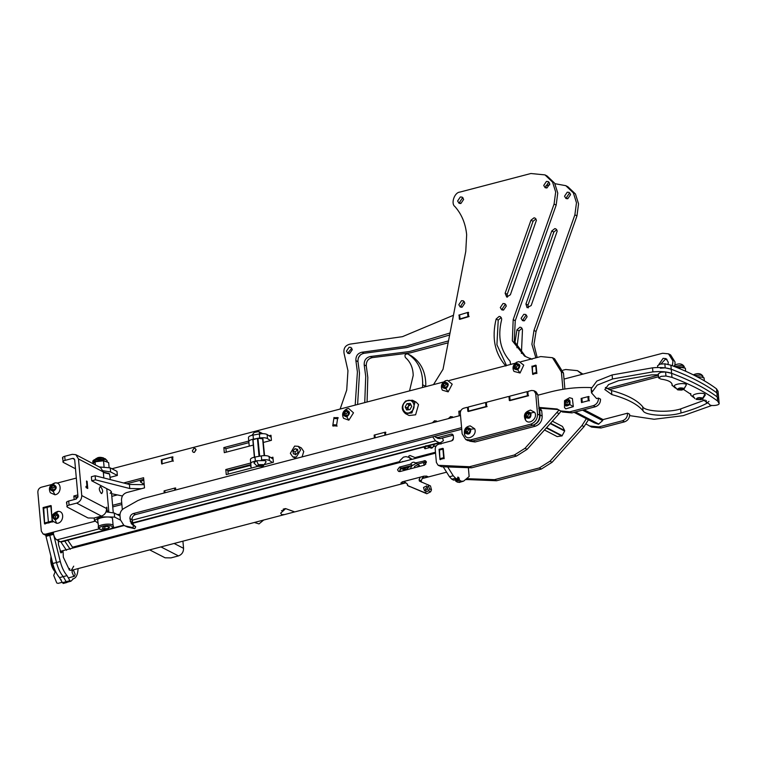 <?xml version="1.0" encoding="UTF-8"?>
<svg xmlns="http://www.w3.org/2000/svg" width="757" height="757" viewBox="0 0 757 757"><rect width="100%" height="100%" fill="white"/><g stroke="black" fill="none" stroke-linecap="round" stroke-linejoin="round"><path stroke-width="1.14" d="M63.011 458.363C61.998 457.644 62.566 456.954 64.714 456.291L65.083 460.36L72.634 458.392L73.817 458.515L74.697 459.934L77.971 496.535L76.258 499.052L68.707 501.02L69.067 505.089L76.627 503.121C80.005 501.844 81.709 499.317 81.747 495.551L106.557 508.524L106.68 507.133L107.257 510.824L108.809 511.637L108.062 511.836M101.268 493.45C103.274 492.362 103.075 490.129 100.672 486.742C98.675 487.83 98.874 490.063 101.268 493.45L101.873 493.545M100.672 486.742L100.075 486.647M113.257 512.593L111.393 491.738L110.342 490.536L91.729 480.809L91.37 476.74L95.145 475.756L95.505 479.824L91.729 480.809M87.131 481.367L86.478 481.026L86.998 486.865L85.976 486.335L86.09 487.612L87.765 488.483L87.131 481.367L86.525 481.528M81.747 495.551L78.482 458.95L75.814 454.683L72.265 454.332L64.714 456.291M106.756 488.662L108.809 511.637M75.814 454.683L100.634 467.656L103.293 471.933L103.841 478.027M106.311 511.07L107.257 510.824M86.998 486.865L86.052 487.111M65.083 460.36C62.935 461.022 62.367 461.713 63.37 462.423L62.481 457.758M75.492 468.763L63.37 462.423M106.557 508.524C106.529 512.3 104.816 514.817 101.438 516.094L93.887 518.062L88.039 517.968L67.364 507.152C66.351 506.433 66.928 505.752 69.067 505.089M66.474 502.487L67.364 507.152M67.004 503.083C65.991 502.374 66.559 501.683 68.707 501.02M103.312 472.113L108.876 473.494M110.314 479.607L109.566 474.005L103.34 472.5M144.218 484.698L129.409 484.452L129.769 488.52L95.505 479.824M129.409 484.452L95.145 475.756M141.398 488.71L129.769 488.52M111.572 493.696L122.416 495.977M111.393 491.738L110.144 493.394M174.119 543.469L183.563 548.323L182.92 541.17M183.563 548.323C183.535 552.099 181.831 554.626 178.463 555.903L170.94 557.89L165.083 557.805L150.293 550.197M270.523 440.574L267.476 438.577C265.764 437.688 263.181 437.508 259.727 438.019L258.071 438.322M271.138 437.139L267.117 434.509C265.404 433.629 262.821 433.439 259.358 433.96L253.046 435.086C250.094 435.682 248.561 436.505 248.447 437.555L249.233 446.147M256.793 438.549L253.406 439.155C250.453 439.751 248.921 440.574 248.816 441.624L248.447 437.555M250.927 465.271L227.942 471.289M251.059 466.7L250.453 466.236M143.783 479.787L140.461 481.972L144.19 484.395M661.041 363.937L665.166 359.424L666.983 359.329M658.827 364.552L663.094 358.345L666.028 358.629L668.261 362.196L668.034 364.354M564.012 379.068L662.64 353.264L668.516 353.841L672.973 360.957L672.386 365.754M668.516 353.841L670.598 354.919L675.045 362.035L674.922 365.006M658.533 376.759L609.025 389.713M658.391 375.179L606.877 388.653M453.15 417.381L450.604 416.549L448.324 418.649M437.13 421.573L434.584 420.741L432.304 422.841M196.082 449.857L195.192 448.428L194.019 448.314L192.316 450.841L193.205 452.27L194.379 452.383L196.082 449.857M195.997 449.421L194.483 452.355M432.682 436.846L435.493 440.829L439.06 442.675L440.546 442.665L443.422 440.716L442.504 437.972M120.032 516L114.26 513.009L106.037 511.855M61.885 541.738L60.399 541.747L56.841 539.902C54.92 538.539 53.7 535.965 53.179 532.18L45.448 534.205L46.092 534.537M120.41 520.078L114.629 517.078L100 516.851L94.445 520.504L97.927 523.125M132.466 523.352L440.546 442.665M122.331 509.584L121.489 500.159C121.527 496.393 123.23 493.867 126.599 492.589L144.511 487.896L143.603 477.733L123.58 482.975M562.943 389.316L561.391 371.961L552.487 357.711L540.725 356.556L520.693 361.799M564.892 389.013L563.473 373.04L561.391 371.961M51.438 484.584L41.257 487.243C39.004 488.095 37.869 489.779 37.85 492.296L41.313 531.13L43.092 533.978L45.448 534.205M515.091 363.265L449.071 380.544M443.47 382.011L111.922 468.753M76.315 478.074L57.03 483.117M248.911 442.646L225.927 448.664L226.239 452.156M439.495 465.659L441.577 466.728L438.161 465.309L469.548 466.728L514.363 455.004L525.027 448.286L559.007 410.076M441.577 466.728L471.63 467.807L516.444 456.083L514.363 455.004M525.027 448.286L527.109 449.365L516.444 456.083M527.109 449.365L559.082 413.7L557.001 412.622M561.022 411.24L559.082 413.7M552.487 357.711L554.569 358.79L563.473 373.04M45.77 535.284L43.092 533.978M77.971 496.526L75.946 497.056L76.126 499.09M143.745 479.323L126.731 483.77M434.565 436.354L437.745 438.379L440.091 438.606L453.282 435.152L451.21 434.073L452.383 434.187L453.273 435.616L453.509 438.256L451.806 440.782L438.615 444.236C436.363 445.088 435.228 446.772 435.209 449.289L436.382 462.461L438.161 465.309M250.87 464.609L227.885 470.617L228.198 474.119M460.786 410.767L458.818 411.278L459.215 415.792L458.884 412.092L460.635 411.127M531.944 366.142L532.663 374.27L536.439 373.286L535.71 365.158L532.275 366.312M77.829 494.946L73.864 495.977L74.186 499.592M435.663 437.3L438.01 437.527L451.21 434.073M385.71 435.029L385.455 432.143L374.147 435.095L374.403 437.981M333.998 417.476L332.749 425.85L336.477 425.945L337.736 417.58L334.452 417.722M50.87 506.367L43.329 508.335L51.211 505.771L51.883 517.741L50.795 505.553L43.073 507.578L44.521 523.835L52.252 521.819L51.996 518.942L52.668 522.037M175.558 490.016L175.369 487.934L164.061 490.896L164.25 492.968M248.76 441.066L223.845 447.586L224.299 452.667L253.283 445.088M263.398 442.438L271.422 440.337L270.968 435.256L269.028 435.767M250.728 463.019L225.804 469.539L226.258 474.62L257.512 466.444M264.789 464.543L273.381 462.29L272.927 457.209L270.987 457.72M161.288 459.792L161.648 463.861L172.956 460.899L172.596 456.831L161.601 459.953M110.106 477.345L117.354 475.443L116.994 471.384L110.238 467.873L99.271 466.946M443.744 458.496L442.836 448.333L439.06 449.317L439.968 459.49L443.744 458.496M227.885 470.617L225.804 469.539M75.946 497.056L73.864 495.977M225.927 448.664L223.845 447.586M471.63 467.807L469.548 466.728M429.853 447.51L424.961 448.787L423.532 446.649M436.269 445.826L433.165 446.639M67.496 539.798L73.05 547.992M582.086 374.337L577.44 370.646L565.687 369.501L563.019 370.192M121.735 502.922L112.604 505.316M117.174 514.523L120.003 514.325M586.353 418.697L581.963 425.557L584.044 426.636L588.435 419.775M465.583 479.493L496.592 480.742L541.397 469.018L552.071 462.3L549.989 461.221L581.963 425.557M549.989 461.221L539.325 467.94L541.397 469.018M466.567 478.67L494.51 479.664L539.325 467.94M447.709 466.955L453.225 475.756L455.591 478.216L457.436 479.172L457.843 477.052L458.78 477.544L459.622 480.307L461.467 481.263L463.606 481.13L469.151 476.522L468.365 467.684M121.877 504.512L112.746 506.897M582.918 374.119L577.44 370.646M552.071 462.3L584.044 426.636M494.51 479.664L496.592 480.742M424.961 448.787L425.689 445.807M117.354 475.443L110.598 471.942L103.075 470.759M111.809 496.365L117.373 494.908M434.461 444.331L432.55 447.737L431.235 448.22L426.598 445.722M429.739 445.57L429.427 446.119L432.55 447.737M440.981 444.085L440.612 442.618M453.292 439.467L452.525 440.432M429.427 446.119L428.121 446.602L431.235 448.22M410.72 355.459L407.749 353.916C405.175 353.86 404.399 355.061 405.411 357.531C410.436 361.931 413.038 367.902 413.208 375.444L409.546 390.886M410.796 355.497L407.749 353.916C417.287 359.963 422.255 369.378 422.671 382.181L422.548 387.48M410.862 355.535C420.4 361.581 425.377 370.996 425.794 383.799L425.708 386.657M45.78 535.331L45.997 536.353L49.763 535.369L49.546 534.347L45.78 535.331L46.101 534.593L53.643 532.625L53.321 533.363L49.546 534.347L49.877 533.609L49.763 535.369L56.51 562.508C58.062 568.469 60.305 573.172 63.266 576.626L66.143 581.688L67.165 582.218L66.143 581.688L69.918 580.704L70.931 581.225L73.467 578.736L72.681 578.944M60.967 552.913L63.068 551.541L63.342 557.237L69.455 570.097L71.281 570.381L73.713 566.17M69.142 569.917L69.691 568.516L69.142 569.917M72.965 578.85L73.145 578.812C75.738 578.234 77.328 575.519 77.905 570.664L78.122 568.592M67.165 582.218L70.931 581.225M53.321 533.363L60.286 561.524C61.828 567.476 64.08 572.188 67.032 575.642L69.918 580.704M43.679 507.739L44.635 522.973L48.41 521.989L47.104 507.351L48.41 521.989L48.893 523.021L48.41 521.989L52.176 521.005M70.24 549.336L64.459 540.678L70.24 549.336M61.043 552.903L58.431 544.415L58.592 540.612M63.068 551.541L60.399 552.241L63.068 551.541M272.492 462.527L269.435 460.53C267.723 459.65 265.139 459.461 261.685 459.982L261.25 460.057M273.097 459.102L269.076 456.462C267.363 455.582 264.78 455.402 261.326 455.913L255.005 457.039C252.053 457.644 250.52 458.468 250.406 459.518L251.192 468.1M255.611 461.07L255.364 461.108C252.412 461.713 250.879 462.536 250.775 463.577L250.406 459.508M173.372 461.117L172.208 461.098L171.839 457.029L162.036 459.594L162.064 464.069M172.208 461.098L162.405 463.663M171.839 457.029L173.012 457.048M174.801 490.214L174.621 488.133L164.818 490.697L164.998 492.779M174.621 488.133L175.785 488.151M45.761 535.19L46.101 534.593M45.997 536.353L52.744 563.501C54.286 569.453 56.538 574.156 59.491 577.61L62.377 582.672L63.389 583.202M53.529 534.385L49.763 535.369L56.51 562.508C58.062 568.469 60.305 573.172 63.266 576.626L66.143 581.688L62.377 582.672M66.474 550.32L60.692 541.671M45.127 524.005L44.635 522.973M460.511 415.451L142.619 498.626L137.802 500.595L123.665 508.59C121.139 510.237 119.918 512.565 119.994 515.583L120.363 519.718L123.93 525.415L125.378 525.954L132.674 527.638L133.648 525.765L131.254 523.57L129.911 518.602C129.93 516.085 131.065 514.4 133.317 513.549L461.6 427.658M123.93 525.415L127.46 527.023L134.755 528.708L135.73 526.844L133.336 524.648L131.992 519.681C132.011 517.163 133.147 515.479 135.399 514.628L461.742 429.238M591.965 387.631C577.884 386.95 563.71 388.464 549.44 392.183L537.839 395.22M538.927 407.417L557.143 408.998L562.47 411.988L571.876 412.906L595.437 406.746C598.815 405.459 600.519 402.932 600.547 399.166L598.465 398.087L596.582 398.579L591.51 392.855L597.207 385.133L612.848 378.907L652.894 371.886C660.634 371.204 666.87 371.678 671.61 373.315C690.242 380.307 705.458 388.19 717.248 396.971L718.781 399.28L719.15 403.585C719.377 405.61 709.281 406.386 709.602 404.323L702.326 399.194M560.388 410.909L569.794 411.827L593.356 405.667C596.734 404.38 598.437 401.853 598.465 398.087M539.75 408.827L541.586 408.345L558.164 409.565M589.041 400.548L588.681 396.488L581.139 398.456L581.499 402.525L589.041 400.548M586.098 424.005L591.586 427.08L600.992 427.998L624.553 421.838C627.932 420.551 629.635 418.025 629.663 414.259L627.581 413.18L603.083 419.586L584.044 409.726M589.514 426.002L598.919 426.92L622.472 420.76C625.85 419.473 627.553 416.946 627.581 413.18M586.022 424.119L587.29 424.658M533.183 425.15L533.288 425.122C537.792 423.418 540.063 420.05 540.101 415.016L542.182 416.095L541.709 410.814L539.637 409.736L539.022 408.496M540.101 415.016L539.637 409.736M472.974 440.905L475.055 441.984L535.369 426.2L533.288 425.122M475.055 441.984L469.747 441.208M542.182 416.095C542.144 421.129 539.873 424.497 535.369 426.2M538.738 408.307L540.82 409.386L541.709 410.814M487.12 406.585L468.271 411.515M485.947 406.566L485.587 402.497L468.242 407.039L468.611 411.098M528.585 395.731L509.735 400.661M527.411 395.712L527.052 391.653L509.716 396.185L510.076 400.254M527.052 391.653L528.225 391.662M485.587 402.497L486.76 402.516M466.927 407.38L463.719 408.222C461.477 409.073 460.341 410.758 460.313 413.275L462.149 433.808L465.716 439.505L470.409 439.968L530.723 424.185C535.227 422.472 537.498 419.104 537.536 414.079L535.71 393.545L533.931 390.697L531.575 390.461L528.367 391.303L527.856 392.06L528.168 395.514L509.319 400.453L509.016 396.99L508.392 396.526L486.902 402.156L486.391 402.913L486.704 406.367L467.854 411.297L467.542 407.843L466.927 407.38L467.864 408.004M465.716 439.505L467.788 440.583L472.491 441.038L532.805 425.264C537.309 423.551 539.58 420.182 539.618 415.158L537.792 394.624L535.71 393.545M533.931 390.697L536.003 391.776L537.792 394.624M509.329 397.16L508.392 396.526M502.894 310.115L502.374 308.638L505.099 304.588L505.799 304.494M500.292 307.56L503.017 303.51L504.9 303.699L506.319 305.979L503.594 310.02L501.711 309.84L500.292 307.56M546.327 188.001L545.806 186.525L548.532 182.484L549.232 182.39M543.725 185.446L546.45 181.406L548.333 181.585L549.752 183.866L547.027 187.906L545.144 187.727L543.725 185.446M460.209 203.567L459.688 202.081L462.413 198.041L463.123 197.946M457.607 201.002L460.332 196.962L462.215 197.151L463.634 199.432L460.909 203.472L459.035 203.283L457.607 201.002M536.429 220.221L510.379 294.757L506.679 297.037L505.127 293.224L530.969 220.192L534.016 217.827L535.085 218.082L536.429 220.221M505.884 366.047C494.785 353.481 491.548 337.811 496.147 319.028L499.156 316.407L500.349 316.663L501.683 318.801L501.56 320.06C497.529 336.496 500.377 350.217 510.076 361.212L510.597 364.448M461.41 307.276L460.89 305.8L463.615 301.75L464.325 301.655M458.808 304.721L461.533 300.671L463.416 300.86L464.845 303.141L462.12 307.181L460.237 307.001L458.808 304.721M433.496 384.622L443.025 369.293L465.763 251.504L466.662 234.755C465.574 223.57 461.656 214.165 454.891 206.529C450.623 203.548 454.503 192.344 459.896 192.089L530.884 173.514L544.983 174.895L552.563 182.106L555.676 191.994L554.086 204.04L513.18 319.643L512.347 340.82L524.544 356.074L531.187 359.055M544.983 174.895L547.065 175.974L554.635 183.185L557.758 193.073L556.168 205.119L515.252 320.722L514.24 341.227L525.604 356.585M458.837 315.12L468.223 312.3L468.715 316.331L459.329 319.142L459.149 315.281M507.445 297.132L507.209 294.303L533.051 221.271L535.984 218.905M506.499 365.517L496.914 344.738L498.229 320.107L501.238 317.486M349.005 353.623L348.523 352.194L351.806 348.22M346.441 351.116L349.119 347.226L350.907 347.406L352.298 349.649L349.62 353.538L347.832 353.358L346.441 351.116M450.027 332.995L406.102 346.186L361.969 352.223C357.749 353.197 355.714 355.989 355.885 360.587L357.408 371.999L355.194 405.109M449.639 335.01L406.925 347.529L364.051 353.301C359.83 354.276 357.796 357.067 357.966 361.666L359.49 373.078L357.616 404.465M340.13 409.045L346.715 390.073L347.955 370.684L344.094 353.519C343.271 348.39 345.287 345.258 350.15 344.104L402.45 336.666L453.452 315.272M448.504 340.905L409.414 351.541L370.296 356.528C366.066 357.512 364.041 360.294 364.202 364.902L365.726 376.314L364.742 402.601M448.135 342.817L410.256 352.866L372.368 357.607C368.148 358.591 366.114 361.373 366.284 365.981L367.807 377.393L367.069 401.995M360.597 354.711L358.402 357.701M523.693 320.892L523.172 319.416L525.897 315.376L526.598 315.281M521.09 318.337L523.816 314.297L525.699 314.477L527.118 316.757L524.393 320.798L522.519 320.618L521.09 318.337M567.125 198.788L566.605 197.303L569.33 193.262L570.03 193.167M564.523 196.224L567.248 192.183L569.132 192.373L570.551 194.644L567.826 198.694L565.943 198.504L564.523 196.224M557.228 231.008L531.187 305.544L527.061 307.654L525.926 304.002L551.768 230.98L554.815 228.605L555.893 228.869L557.228 231.008M514.855 343.186L516.946 329.806L519.955 327.185L521.147 327.45L522.481 329.579L521.412 353.453M554.938 183.696L565.791 185.673L573.361 192.884L576.474 202.772L574.885 214.827L533.978 330.421L531.897 344.274L535.871 357.834M565.791 185.673L567.864 186.752L575.443 193.962L578.556 203.851L576.966 215.906L536.06 331.5L533.95 344.501L537.167 357.493M545.806 185.834L549.714 184.812M528.244 307.91L528.008 305.08L553.85 232.058L556.783 229.683M516.917 347.718L519.028 330.885L522.046 328.264M708.968 401.39L706.499 403.509C699.506 407.105 691.009 410.266 681.016 412.981C669.046 417.003 644.803 415.584 643.034 410.758C637.413 404.115 627.014 398.731 611.845 394.586L604.805 389.543L608.571 384.556L618.639 380.648L651.313 374.904L658.363 374.8M591.804 390.782L591.141 388.795L596.847 381.064L612.101 374.942L652.534 367.826C660.265 367.136 666.51 367.609 671.251 369.246C689.882 376.238 705.089 384.121 716.888 392.902L718.412 395.211L716.888 392.902L716.519 388.843L718.062 391.388M587.924 396.677L581.896 398.258L582.256 402.327L588.284 400.746L587.924 396.677L589.097 396.696M711.76 405.487L683.183 415.669L654.143 419.264L629.654 415.612M589.457 400.765L588.284 400.746M705.041 399.999L680.657 408.912C668.686 412.934 644.444 411.515 642.674 406.689C637.053 400.046 626.654 394.662 611.486 390.527L605.382 387.442M459.064 467.353L457.824 467.315M442.911 449.147L439.136 450.131L443.252 448.551L444.16 458.714M439.476 449.535L439.902 458.676L443.668 457.682M459.158 482.474L463.606 481.13M455.383 479.295L455.856 481.291L457.701 482.247L459.83 482.124M443.224 466.795L449.459 476.74L451.825 479.2L453.67 480.156L459.149 478.31M440.385 459.698L439.902 458.676M337.575 418.63L333.837 418.526L334.518 417.75L338.247 417.845L337.575 418.63L336.638 424.904L336.997 426.219M333.837 418.526L332.9 424.8L336.638 424.904M333.269 426.115L332.9 424.8M338.124 417.817L334.518 417.75M535.786 365.972L532.01 366.956L536.126 365.366L536.855 373.504M532.351 366.36L532.597 373.456L536.363 372.472M533.079 374.488L532.597 373.456M460.455 411.685L458.884 412.092L459.234 411.496M469.132 316.54L459.745 319.359M467.958 316.549L467.466 312.527L459.584 314.893L460.076 318.924M467.466 312.527L468.64 312.518M675.358 388.057L672.131 385.266C672.273 382.228 668.535 380.165 660.908 379.087L658.647 377.97L661.107 376.352L665.942 376.011L671.979 377.383C690.611 384.376 705.817 392.258 717.617 401.04L719.15 403.585M658.647 377.97L658.278 373.911L660.747 372.283L665.573 371.942L671.61 373.315C690.242 380.307 705.458 388.19 717.248 396.971L718.79 399.526M694.074 397.766L690.838 395.324L690.876 394.312L683.609 389.486M672.017 383.979L672.15 384.613M657.71 367.514L657.559 365.773L660.019 364.155L664.854 363.814L670.882 365.186C689.513 372.179 704.729 380.061 716.519 388.843M660.388 368.214L665.214 367.874L671.251 369.246C689.882 376.238 705.089 384.121 716.888 392.902L717.617 401.04M384.953 435.228L384.698 432.332L374.895 434.897L375.16 437.792M384.698 432.332L385.871 432.351M436.439 421.753L434.641 421.346L432.995 422.652M432.739 422.718L434.897 420.901L436.505 420.996M452.459 417.561L450.661 417.154L449.015 418.46M448.759 418.526L450.917 416.71L452.525 416.804M281.481 510.625L282.673 510.606L285.739 508.628M281.585 514.59L284.462 514.599L294.662 511.902L285.682 508.619L280.677 513.151L281.585 514.59M399.923 471.564L398.579 471.412L397.52 469.804L399.526 467.088L410.512 464.211C412.215 462.073 413.814 461.656 415.3 462.962L425.462 460.729L426.361 462.253L424.611 465.101L399.923 471.564M399.8 471.583L399.601 470.873L401.418 468.063L412.679 465.337L416.123 463.388M51.116 556.953L51.098 560.435C51.656 565.205 53.132 569.037 55.516 571.932L55.204 571.847C52.772 569.359 51.268 565.734 50.672 560.956L50.974 556.386M414.647 462.395L417.467 464.088L426.38 461.751L424.213 460.625M404.238 481.556L404.37 483.098L405.515 482.805M422.255 478.424L423.797 478.017L423.636 476.248M404.37 483.098L400.879 482.919M401.182 483.297L402.081 481.916L424.327 476.096L427.856 476.673M427.563 476.399L426.617 477.279L426.503 476.068M425.907 475.992L426.04 477.43L426.617 477.279M426.04 477.43L423.797 478.017M435.549 453.15L60.163 551.37M283.146 509.168L285.2 508.628M412.679 465.337L410.512 464.211M77.119 496.753L77.933 497.169M259.67 456.206L257.929 438.303L257.437 438.36L252.819 439.826L254.409 457.72M259.528 456.197L258.392 456.433M264.411 455.619L262.916 438.823L257.929 438.303M262.641 438.71L264.155 455.619M254.636 457.559L253.037 439.666M257.437 438.36L259.036 456.244M264.572 455.61L262.916 438.823M550.244 423.56L564.646 431.026L562.025 435.871L557.19 436.59L544.472 429.995L557.01 436.496M562.205 435.729L546.592 427.629M546.299 427.96L561.826 436.013M562.271 426.333L552.364 421.195L562.46 426.437L564.656 430.553L550.538 423.239M564.656 430.553L564.646 431.026M575.027 412.082L598.456 424.232L602.657 420.58L602.78 419.435M574.071 412.328L594.236 422.785L598.456 424.232M582.493 410.124L602.657 420.58M598.882 424.119L575.452 411.969M602.837 420.116L583.202 409.944M292.751 456.859L296.337 457.067L300.624 449.847L298.22 446.308L294.634 446.091L290.347 453.311L292.751 456.859L295.949 458.515M302.071 456.916L303.746 451.465L301.343 447.926L298.22 446.308M298.05 452.232L297.596 449.355L295.041 448.702L292.931 450.926L293.375 453.812L295.93 454.455L298.05 452.232M297.69 449.923L295.012 452.005L292.931 450.926M295.012 452.005L295.457 454.891M297.123 449.781L295.041 448.702M75.17 574.345L74.404 576.314L73.666 576.105L72 571.999L72.767 570.04L73.505 570.248L75.17 574.345M61.241 580.184L60.74 579.313M62.225 582.284L58.128 583.363L56.775 582.985L53.728 575.462L55.119 571.866M257.863 521.564L254.929 522.33M263.682 520.04L258.998 523.901L254.371 522.472M56.614 523.295C63.446 523.721 65.197 511.145 58.27 511.372L57.958 511.382C52.365 513.265 50.672 516.529 52.876 521.194L56.614 523.295L55.252 519.898C59.548 517.656 59.869 515.356 56.207 513C51.911 515.243 51.59 517.542 55.252 519.898M57.428 517.684L57.769 515.262L56.065 514.031L54.021 515.214L53.69 517.627L55.393 518.867L57.428 517.684M57.627 514.845L55.583 516.019L55.252 518.441L53.69 517.627M55.583 516.019L54.021 515.214M54.93 494.775C61.885 493.971 61.837 481.528 54.883 482.975L54.731 482.994C49.725 484.925 48.259 488.17 50.331 492.731L54.93 494.775L53.198 491.397C57.22 488.473 57.21 486.193 53.17 484.575C49.158 487.499 49.167 489.77 53.198 491.397M54.731 482.994L53.17 484.575M55.091 488.871L55.072 486.486L53.179 485.597L51.287 487.092L51.296 489.486L53.198 490.375L55.091 488.871M55.081 486.562L52.848 487.905L51.287 487.092M52.848 487.905L52.858 490.29M54.741 486.401L53.179 485.597M348.854 420.182L353.491 412.82L348.655 408.487L347.132 408.752C342.741 411.051 341.558 414.24 343.564 418.299L348.854 420.182L346.838 416.87C350.557 413.454 350.273 411.24 346.006 410.228C342.287 413.653 342.561 415.867 346.838 416.87M348.447 414.145L348.154 411.817L346.129 411.221L344.397 412.953L344.69 415.281L346.706 415.877L348.447 414.145M348.201 412.187L345.958 413.767L344.397 412.953M345.958 413.767L346.252 416.085M347.69 412.035L346.129 411.221M448.153 391.861L452.203 384.159L447.463 380.345L445.371 380.809C441.426 383.316 440.423 386.43 442.372 390.158L448.153 391.861L445.93 388.634C449.384 384.887 448.92 382.739 444.529 382.19C441.066 385.938 441.53 388.086 445.93 388.634M447.321 385.786L446.829 383.534L444.738 383.156L443.138 385.039L443.621 387.291L445.712 387.669L447.321 385.786M446.942 384.083L446.299 383.969L444.7 385.843L443.138 385.039M444.7 385.843L445.182 388.095M446.299 383.969L444.738 383.156M520.059 373.002L523.749 365.12L519.084 361.6L516.681 362.206C512.991 364.798 512.092 367.864 513.994 371.413L520.059 373.002L517.712 369.823C521.005 365.896 520.428 363.795 515.981 363.521C512.688 367.448 513.265 369.548 517.712 369.823M518.971 366.918L518.365 364.713L516.246 364.467L514.722 366.426L515.328 368.631L517.457 368.877L518.971 366.918M518.545 365.357L517.807 365.271L516.283 367.24L514.722 366.426M516.283 367.24L516.889 369.435M517.807 365.271L516.246 364.467M474.667 428.784L470.201 425.879C465.517 426.683 463.644 429.607 464.599 434.669L464.703 434.878C467.107 441.653 477.62 435.228 474.667 428.784L470.854 429.181C467.381 426.532 465.46 427.705 465.091 432.711C468.555 435.36 470.485 434.177 470.854 429.181M470.144 430.913L469.302 428.831L467.135 428.869L465.801 430.97L466.643 433.051L468.81 433.023L470.144 430.913M469.633 429.664L468.687 429.673L467.362 431.783L465.801 430.97M467.362 431.783L468.205 433.856M468.687 429.673L467.135 428.869M534.593 412.234L530.515 410.095C524.856 411.77 523.153 415.025 525.405 419.861L525.405 419.861C528.821 425.983 538.501 417.921 534.593 412.234L530.941 412.953C527.052 411.004 525.282 412.48 525.632 417.372C529.522 419.312 531.291 417.845 530.941 412.953M530.468 414.751L529.323 412.896L527.137 413.303L526.096 415.574L527.251 417.429L529.436 417.012L530.468 414.751M529.938 413.88L528.698 414.117L527.657 416.388L526.096 415.574M527.657 416.388L528.197 417.249M528.698 414.117L527.137 413.303M573.323 406.66L572.387 398.523L569.586 397.737L564.523 400.671L564.504 407.55L565.753 408.865L573.323 406.66L569.813 404.522C570.655 399.516 569.009 398.371 564.892 401.087C564.05 406.093 565.697 407.238 569.813 404.522M569.378 401.589L567.655 400.387L565.63 401.607L565.328 404.02L567.05 405.222L569.075 404.011L569.378 401.589M569.217 401.201L567.192 402.412L566.889 404.825L565.328 404.02M567.192 402.412L565.63 401.607M702.572 399.043L702.818 398.05C699.023 397.198 696.8 397.643 696.147 399.384L700.698 399.724L702.572 399.043L705.297 395.012L704.947 394.208C702.543 391.908 690.384 394.34 693.421 396.517M697.027 398.769L697.888 399.469L700.329 399.422L701.928 398.665L701.077 397.964L698.626 398.012L697.027 398.769M700.206 397.983L700.329 399.422M697.793 398.409L697.888 399.469M683.855 389.344L686.419 384.707C684.877 382.266 672.301 384.282 674.496 386.609L677.77 389.883L681.603 390.082L683.855 389.344L684.214 388.464C680.827 387.452 678.527 387.821 677.307 389.562M678.376 388.975L678.963 389.723L683.145 389.051L682.559 388.303L680.174 388.265L678.376 388.975M681.215 388.284L681.347 389.76M678.878 388.776L678.963 389.723M263.37 465.82L266.104 461.789L265.13 460.625L256.642 460.701L253.898 462.877L257.295 466.369L262.215 466.321L263.37 465.82L263.266 464.618L258.355 464.666L257.295 466.369M262.764 465.252L258.932 464.912L257.796 465.735L261.629 466.075L262.764 465.252M259.026 464.902L259.149 466.312M261.515 464.713L261.629 466.075M253.292 435.048L258.932 434.035M251.882 435.332L254.267 432.427L258.809 431.575L262.717 433.657M696.913 376.674L702.458 377.185L698.711 376.91L698.777 377.667M702.458 377.185L704.086 377.885L704.351 380.885M702.714 377.27L696.781 376.608M676.644 367.41L679.994 367.211L680.136 368.839M679.994 367.211L685.369 368.176L685.634 371.176M676.408 367.315L683.741 367.476M683.987 367.571L682.265 366.918L676.247 367.259M97.927 520.769C94.985 517.949 110.333 515.356 112.471 518.308L113.105 525.424C110.967 522.472 95.619 525.065 98.561 527.884M95.865 459.376C97.104 457.379 99.706 456.944 103.681 458.051L103.813 458.354M102.782 458.222L96.726 458.77M96.016 458.515L95.723 459.073M96.016 459.187C97.199 457.275 99.697 456.85 103.501 457.919L103.681 458.051M102.867 458.099L98.855 457.89L96.622 458.647M103.491 458.307L98.703 458.061L96.044 458.969M103.283 527.014L106.879 526.408L109.528 527.071L108.573 528.329L104.968 528.935L102.327 528.282L103.283 527.014M104.778 526.768L104.968 528.935M108.431 526.796L108.573 528.329M92.903 461.931C91.625 460.284 97.956 457.01 105.176 458.695L107.106 460.663L105.668 459.433L95.713 459.764L92.903 461.931L93.026 463.293L95.42 461.231L102.384 460.218L107.22 461.94M92.941 463.644L95.079 461.798L103.52 460.786L108.658 462.612L109.084 467.41M95.079 461.798L95.354 464.902M96.271 460.956L95.779 461.713L96.631 461.619M101.968 460.975L102.82 460.871L102.384 460.218M103.52 460.786L104.125 467.495M95.42 461.231L94.795 462.044M103.368 460.275L103.955 460.937M107.305 462.13L107.087 461.6M405.97 400.926L412.451 400.207L416.095 402.09L418.526 404.598L415.612 414.798L409.13 415.517L405.497 413.634L411.969 412.915L414.883 402.715L412.451 400.207L405.78 400.898C401.182 405.582 401.087 409.83 405.497 413.634M408.146 409.792L408.155 406.405L410.862 404.588L409.045 404.758L406.973 403.68L410.247 403.367L411.732 406.329L409.934 409.613L406.66 409.934L405.175 406.963L406.973 403.68M408.137 409.792L407.257 408.042L409.045 404.758M407.257 408.042L405.175 406.963M427.714 489.23L426.711 485.899L423.523 487.489L424.526 490.829L427.714 489.23M427.724 486.846L425.595 488.568L425.595 490.952M419.785 466.359L418.356 464.438L414.647 466.293L414.334 467.788M419.416 465.347L416.842 467.135M416.426 458.155L410.001 455.487L408.723 456.13L409.13 457.465L411.638 459.404M405.26 470.163L400.888 468.526L400.122 468.914M412.111 465.489L410.124 468.886M404.087 481.395L407.569 484.253L407.578 485.559L426.787 493.734L430.619 491.813L431.49 489.845L430.468 485.928L419.425 481.121M419.482 481.149L419.075 479.815L421.157 480.884L421.564 482.218M421.157 480.884L423.21 476.267M425.784 464.278L424.478 462.253M400.046 469.349L400.103 471.516M407.342 484.754L407.578 485.559L424.705 492.656L428.538 490.744L429.408 488.767L428.207 484.764M419.075 479.815L420.258 477.165M424.223 465.205L423.39 462.536M411.146 458.515L409.073 457.436L411.042 459.565M103.293 471.933L78.482 458.95M106.5 507.9L106.983 507.777M72.634 458.392L74.583 459.414M76.627 503.121L101.438 516.094M178.463 555.903L160.967 546.914M267.117 434.509L267.476 438.577M259.358 433.96L259.727 438.019M253.046 435.086L253.406 439.155M99.224 528.812L56.841 539.902M94.805 521.289L53.179 532.18M435.493 440.829L132.04 520.229M439.06 442.675L132.333 522.926M123.571 525.216L111.856 528.282M105.762 529.881L60.399 541.747M114.26 513.009L114.629 517.078M440.091 438.606L438.01 437.527M435.464 452.232L415.035 457.578M399.649 461.6L72.445 547.207M466.539 479.673L465.81 479.295M110.238 467.873L110.598 471.942M422.605 384.764L425.727 386.382M59.491 577.61L67.032 575.642M52.744 563.501L60.286 561.524M58.194 541.728L59.642 541.35M59.803 541.435L58.204 541.851L59.831 541.454M269.076 456.462L269.435 460.53M261.326 455.913L261.685 459.982M255.005 457.039L255.364 461.108M134.755 528.708L132.674 527.638M135.73 526.844L133.648 525.765M127.46 527.023L125.378 525.954M595.437 406.746L593.356 405.667M571.876 412.906L569.794 411.827M541.586 408.345L539.504 407.266M135.399 514.628L133.317 513.549M131.992 519.681L129.911 518.602M132.22 522.264L130.138 521.185M133.336 524.648L131.254 523.57M624.553 421.838L622.472 420.76M600.992 427.998L598.919 426.92M539.618 415.158L537.536 414.079M532.805 425.264L530.723 424.185M472.491 441.038L470.409 439.968M513.18 319.643L515.252 320.722M554.086 204.04L556.168 205.119M496.147 319.028L498.229 320.107M505.127 293.224L507.209 294.303M530.969 220.192L533.051 221.271M355.885 360.587L357.966 361.666M361.969 352.223L364.051 353.301M364.202 364.902L366.284 365.981M370.296 356.528L372.368 357.607M533.978 330.421L536.06 331.5M574.885 214.827L576.966 215.906M516.946 329.806L519.028 330.885M525.926 304.002L528.008 305.08M551.768 230.98L553.85 232.058M612.47 379.011L612.101 374.942M671.979 377.383L670.882 365.186M652.894 371.886L652.534 367.826M611.845 394.586L611.486 390.527M643.034 410.758L642.674 406.689M681.016 412.981L680.657 408.912M706.499 403.509L706.234 400.5M457.701 482.247L461.467 481.263M455.856 481.291L459.622 480.307M455.487 480.515L459.253 479.531M457.616 477.847L458.78 477.544M451.825 479.2L455.591 478.216M449.459 476.74L453.225 475.756M690.848 394.965L690.734 393.678M665.942 376.011L665.573 371.942M665.214 367.874L664.854 363.814M401.418 468.063L399.526 467.088M145.855 550.869L152.261 549.194M58.27 511.372L56.207 513M346.006 410.228L347.132 408.752M444.529 382.19L445.371 380.809M517.069 362.12L515.981 363.521M465.091 432.711L464.599 434.669M525.415 419.87L525.632 417.372M704.947 394.208L702.818 398.05M686.419 384.707L684.214 388.464M256.642 460.701L258.355 464.666M260.153 434.064L258.809 431.575M693.374 374.876L693.866 374.592C698.011 372.889 701.02 373.409 702.893 376.182L700.84 374.999L694.491 375.425M673.654 366.237L675.14 364.893C679.294 363.18 682.303 363.71 684.167 366.473L682.114 365.29L674.146 366.426M99.697 528.727C101.533 531.263 114.676 529.039 112.159 526.617C110.323 524.081 97.17 526.304 99.697 528.727M411.023 411.789C417.694 407.417 412.272 396.583 405.884 401.513C399.213 405.875 404.635 416.719 411.023 411.789M410.18 457.976L409.461 457.607M411.212 458.543L409.13 457.465M431.49 489.845L429.408 488.767M430.619 491.813L428.538 490.744M426.787 493.734L424.705 492.656M401.655 467.968L402.97 468.867L406.49 469.208L410.644 465.867M402.828 461.496L400.727 462.272M108.592 473.248L109.245 473.731M140.3 480.222L140.461 481.972M61.497 541.917L124.139 525.528M94.445 520.504L94.218 517.977M45.959 534.574L53.501 532.597M43.528 507.72L51.069 505.742M161.591 459.887L161.96 463.956M164.373 490.99L164.543 492.892M66.919 582.502L63.153 583.486M509.272 396.479L509.631 400.548M467.798 407.323L468.167 411.392M467.835 407.701L467.277 407.417M509.3 396.857L508.742 396.564M532.048 359.31L529.966 358.231M591.141 388.795L591.51 392.855M718.052 391.142L718.781 399.28M581.811 402.62L581.452 398.551M457.55 479.19L453.784 480.175M439.334 449.516L443.1 448.523M532.209 366.331L535.975 365.347M460.653 411.06L459.083 411.477M459.139 315.215L459.641 319.246M671.951 383.827L672.112 385.616M690.677 393.526L690.838 395.324M374.45 435.19L374.696 437.906M284.462 514.599L71.281 570.381M294.624 511.94L405.629 482.9M422.188 478.566L446.602 472.179M74.404 576.314L68.575 577.837M145.581 550.945L152.8 549.052M693.1 396.11L694.964 398.655M677.77 389.883L674.373 386.401M702.893 376.182L703.035 377.809M684.167 366.473L684.319 368.101M97.672 520.21L98.789 528.424C99.262 529.616 102.28 530.014 107.825 529.626C112.216 528.5 114.07 527.288 113.37 525.983M102.602 457.994L103.189 458.193M96.858 458.505L96.309 458.808M107.106 460.663L107.352 462.149M407.55 485.54L409.622 486.619M402.97 468.867L411.969 465.527M411.325 459.49L409.159 457.483M408.998 457.389L405.96 456.632L403.415 457.152L400.027 460.474L399.488 462.584"/></g></svg>
